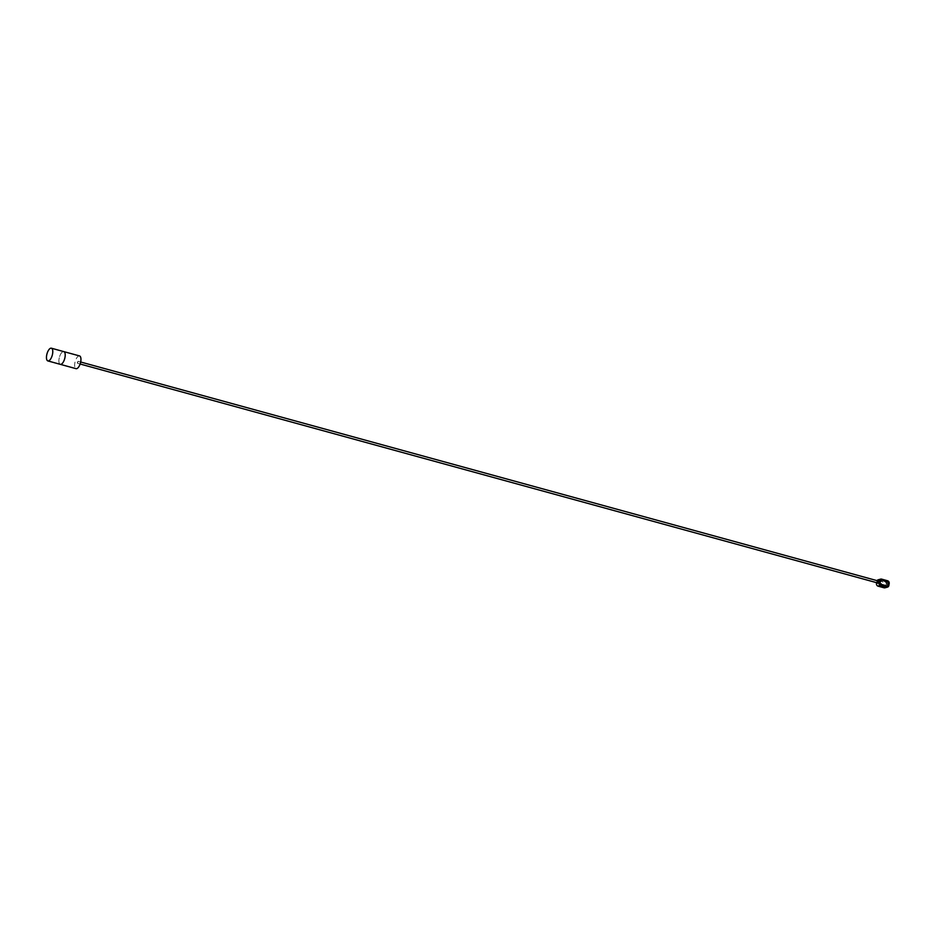 <?xml version="1.0" encoding="UTF-8"?>
<svg xmlns="http://www.w3.org/2000/svg" width="936" height="936" viewBox="0 0 936 936"><rect width="100%" height="100%" fill="white"/><g stroke="black" fill="none" stroke-linecap="round" stroke-linejoin="round"><path stroke-width="0.7" stroke-dasharray="4.68 3.51" d="M878.81 583.245L879.36 581.186L878.81 583.245M881.01 583.678L881.653 584.368L881.01 583.678M879.442 583.245A2.363 2.083 -105.1 0 1 882.882 582.134A2.363 2.083 -105.1 0 1 882.215 586.065A2.363 2.083 -105.1 0 1 879.442 583.245M77.325 362.419L78.062 361.296L77.512 363.297L77.325 362.419M878.53 580.963L877.699 582.964M879.185 583.222A2.551 2.258 -105.1 0 1 882.905 582.028A2.551 2.258 -105.1 0 1 882.18 586.275A2.551 2.258 -105.1 0 1 879.185 583.222M880.788 583.748L881.431 584.427L881.373 583.339L880.788 583.748M878.12 581.069L876.798 581.431L876.587 582.66M887.585 580.765L885.117 581.431L879.15 579.793A2.27 2.001 -105.1 0 0 878.19 579.793M888.861 585.491L886.392 586.158A2.27 2.001 -105.1 0 1 885 587.796M886.24 584.111L885.901 586.111A1.884 1.673 -105.1 0 1 883.935 587.48L877.968 585.842A1.884 1.673 -105.1 0 1 876.611 583.561L876.95 581.572A1.884 1.673 -105.1 0 1 878.916 580.203L884.883 581.841A1.884 1.673 -105.1 0 1 886.24 584.111L885.901 586.111M876.95 581.572L876.798 581.431A2.27 2.001 -105.1 0 1 877.079 580.648M63.8 351.608A6.599 2.726 -74.6 0 0 63.121 351.62A6.599 2.726 -74.6 0 0 59.225 358.008A6.599 2.726 -74.6 0 0 60.302 364.338M79.537 355.926A6.611 2.738 -74.6 0 0 78.87 355.937A6.611 2.738 -74.6 0 0 74.962 362.337A6.611 2.738 -74.6 0 0 76.038 368.667M60.161 364.291A6.611 2.738 105.4 0 1 59.26 357.844A6.611 2.738 105.4 0 1 63.121 351.608A6.611 2.738 105.4 0 1 63.66 351.573M884.883 581.841L885.117 581.431A2.27 2.001 -105.1 0 1 886.731 584.158L889.2 583.491M881.618 579.127L878.916 580.203M879.91 583.011L881.068 579.992M887.386 586.182L886.755 586.158M880.788 584.509L879.875 582.976M77.512 363.297L80.122 364.01M878.062 583.069L878.705 583.245M78.062 361.296L80.671 362.01M878.611 581.069L879.255 581.244M879.278 581.151L878.459 580.928M878.682 583.339L877.851 583.105M886.79 586.17L880.823 584.532"/><path stroke-width="1.4" d="M887.585 580.765L881.724 579.442A1.884 1.673 -105.1 0 0 879.758 580.811L879.419 582.812L876.459 583.432A2.27 2.001 -105.1 0 0 878.073 586.158L884.04 587.796A2.27 2.001 -105.1 0 0 885 587.796L887.468 587.129A2.27 2.001 -105.1 0 1 886.509 587.129L880.542 585.491A2.27 2.001 -105.1 0 1 878.916 582.765L879.255 580.765A2.27 2.001 -105.1 0 1 881.618 579.127L887.585 580.765A2.27 2.001 -105.1 0 1 889.2 583.491L888.861 585.491A2.27 2.001 -105.1 0 1 887.468 587.129M879.758 580.811L878.12 581.069L877.699 582.964M876.587 582.66L876.459 583.432M877.079 580.648A2.27 2.001 -105.1 0 1 878.19 579.793L880.659 579.127M888.861 585.491L888.697 585.351A1.884 1.673 -105.1 0 1 886.731 586.72L884.04 587.796M879.419 582.812A1.884 1.673 -105.1 0 0 880.776 585.082L886.731 586.72M881.63 579.992L887.597 581.63A1.322 1.17 -105.1 0 1 888.545 583.222L888.205 585.222A1.322 1.17 -105.1 0 1 886.825 586.17L880.858 584.532A1.322 1.17 -105.1 0 1 879.922 582.941L880.261 580.952A1.322 1.17 -105.1 0 1 881.63 579.992L887.363 582.04A0.948 0.831 -105.1 0 1 888.042 583.175L887.702 585.175A0.948 0.831 -105.1 0 1 886.72 585.854L880.753 584.216A0.948 0.831 -105.1 0 1 880.074 583.081L880.413 581.08A0.948 0.831 -105.1 0 1 881.396 580.402M65.017 357.166A6.599 2.726 -74.6 0 0 63.8 351.608A6.611 2.738 105.4 0 1 64.689 358.699A6.611 2.738 105.4 0 1 60.302 364.338A6.599 2.726 -74.6 0 0 65.017 357.166M50.696 348.215A6.599 2.726 105.4 0 1 51.363 348.204A6.599 2.726 105.4 0 1 52.252 355.282A6.599 2.726 105.4 0 1 47.876 360.922A6.599 2.726 105.4 0 1 46.8 354.604A6.599 2.726 105.4 0 1 50.696 348.215M60.161 364.291A6.611 2.738 105.4 0 0 60.302 364.338L76.038 368.667A6.611 2.738 -74.6 0 0 80.426 363.016A6.611 2.738 -74.6 0 0 79.537 355.926L51.363 348.204M888.697 585.351L889.036 583.362A1.884 1.673 -105.1 0 0 887.691 581.08M880.776 585.082L878.073 586.158M80.122 364.01L878.062 583.069M80.671 362.01L878.611 581.069M60.302 364.338L47.876 360.922"/></g></svg>
